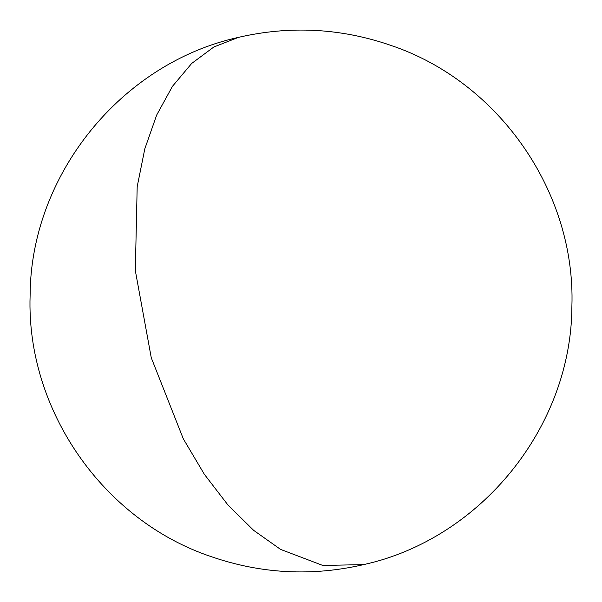 <?xml version="1.0" encoding="UTF-8"?>
<svg xmlns="http://www.w3.org/2000/svg" width="602" height="602" viewBox="0 0 602 602"><rect width="100%" height="100%" fill="white"/><g stroke="black" fill="none" stroke-linecap="round" stroke-linejoin="round"><path stroke-width="0.9" d="M238.452 37.369L213.891 46.964L191.692 63.443L172.443 86.342L156.678 115.057L144.819 148.807L137.188 186.673L135.322 270.584L151.268 357.769L183.317 438.843L204.364 474.316L228.023 505.093L253.66 530.354L280.577 549.4L322.755 565.436L363.548 564.631L322.755 565.436L280.577 549.4L253.66 530.354L228.023 505.093L204.364 474.316L183.317 438.843L151.268 357.769L135.322 270.584L137.188 186.673L144.819 148.807L156.678 115.057L172.443 86.342L191.692 63.443L213.891 46.964L238.452 37.369C289.916 25.48 340.612 28.113 390.54 45.278C498.765 81.39 575.7 191.97 571.9 306.042C571.682 426.479 481.148 538.805 363.548 564.631C312.084 576.52 261.388 573.887 211.46 556.722C103.235 520.61 26.3 410.03 30.1 295.958C30.318 175.521 120.851 63.195 238.452 37.369"/></g></svg>
